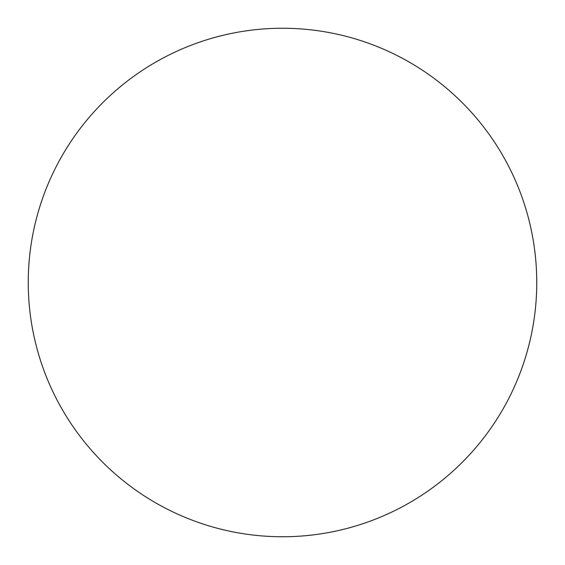 <?xml version="1.0" encoding="UTF-8"?>
<svg xmlns="http://www.w3.org/2000/svg" width="565" height="565" viewBox="0 0 565 565"><rect width="100%" height="100%" fill="white"/><g stroke="black" fill="none" stroke-linecap="round" stroke-linejoin="round"><path stroke-width="0.85" d="M282.5 536.75A254.25 254.25 0 0 1 28.25 282.5A254.25 254.25 0 0 1 282.5 28.25A254.25 254.25 0 0 1 536.75 282.5A254.25 254.25 0 0 1 282.5 536.75"/></g></svg>
